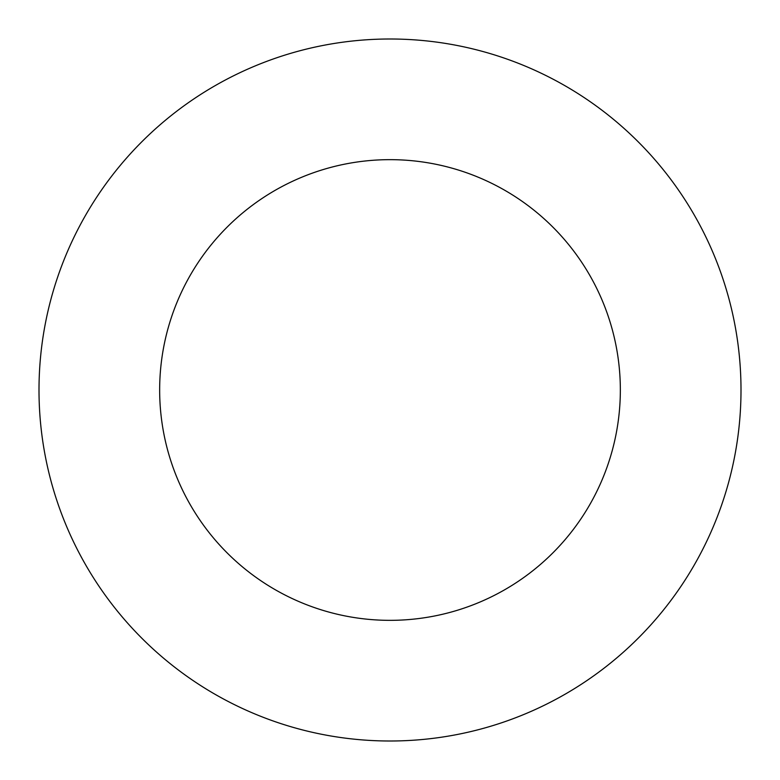 <?xml version="1.0" encoding="UTF-8"?>
<svg xmlns="http://www.w3.org/2000/svg" width="780" height="780" viewBox="0 0 780 780"><rect width="100%" height="100%" fill="white"/><g stroke="black" fill="none" stroke-linecap="round" stroke-linejoin="round"><path stroke-width="1.17" d="M620.344 390A230.344 230.344 0 0 0 390 159.656A230.344 230.344 0 0 0 159.656 390A230.344 230.344 0 0 0 390 620.344A230.344 230.344 0 0 0 620.344 390M741 390A351 351 0 0 0 390 39A351 351 0 0 0 39 390A351 351 0 0 0 390 741A351 351 0 0 0 741 390"/></g></svg>
